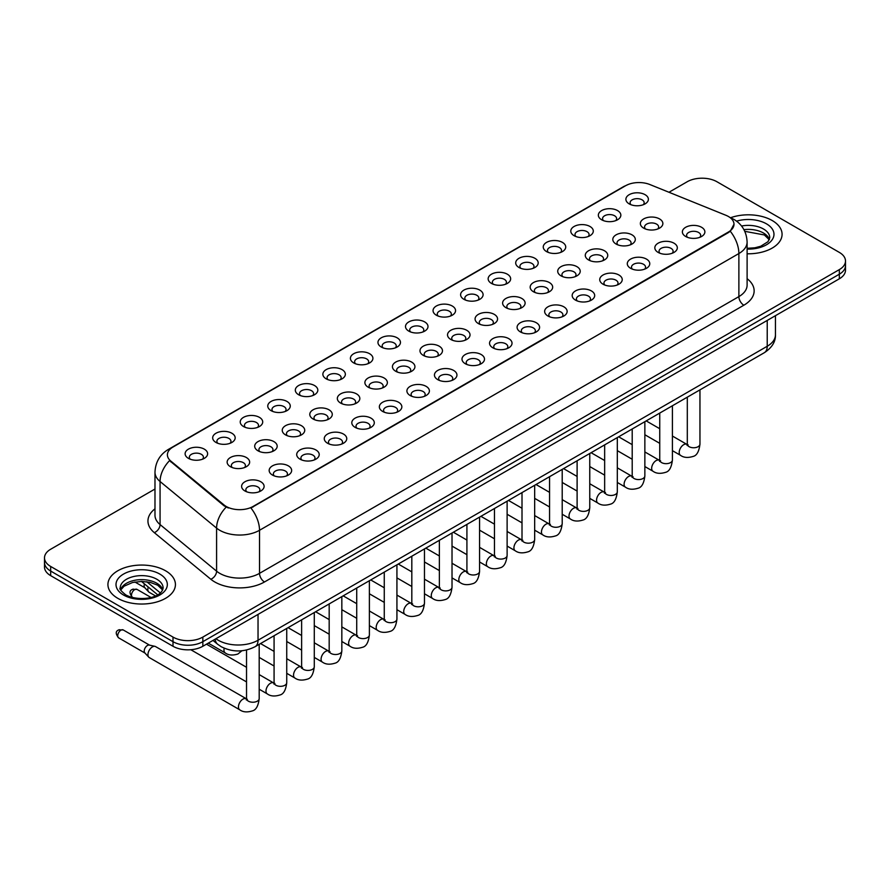 <?xml version="1.0" encoding="UTF-8"?>
<svg xmlns="http://www.w3.org/2000/svg" width="890" height="890" viewBox="0 0 890 890"><rect width="100%" height="100%" fill="white"/><g stroke="black" fill="none" stroke-linecap="round" stroke-linejoin="round"><path stroke-width="1.33" d="M601.629 219.774L601.629 219.774A11.247 6.497 180 0 1 601.64 210.585A11.247 6.497 180 0 1 617.549 210.585A11.247 6.497 180 0 1 617.549 219.774A11.247 6.497 180 0 1 601.629 219.774M615.702 220.642A7.031 4.061 0 0 0 616.625 218.629A7.031 4.061 0 0 0 614.567 215.758A7.031 4.061 0 0 0 606.902 214.879A7.031 4.061 0 0 0 602.563 218.629A7.031 4.061 0 0 0 603.476 220.642M574.083 235.683L574.083 235.683A11.247 6.497 180 0 1 574.083 226.494A11.247 6.497 180 0 1 590.003 226.494A11.247 6.497 180 0 1 590.003 235.683A11.247 6.497 180 0 1 574.083 235.683M588.156 236.54A7.031 4.061 0 0 0 589.08 234.537A7.031 4.061 0 0 0 587.011 231.667A7.031 4.061 0 0 0 579.357 230.777A7.031 4.061 0 0 0 575.007 234.537A7.031 4.061 0 0 0 575.93 236.54M546.538 251.581L546.538 251.581A11.247 6.497 180 0 1 546.538 242.403A11.247 6.497 180 0 1 562.447 242.403A11.247 6.497 180 0 1 562.447 251.581A11.247 6.497 180 0 1 546.538 251.581M560.6 252.448A7.031 4.061 0 0 0 561.523 250.435A7.031 4.061 0 0 0 559.465 247.565A7.031 4.061 0 0 0 551.8 246.686A7.031 4.061 0 0 0 547.461 250.435A7.031 4.061 0 0 0 548.385 252.448M518.992 267.49L518.992 267.49A11.247 6.497 180 0 1 518.992 258.3A11.247 6.497 180 0 1 534.901 258.3A11.247 6.497 180 0 1 534.901 267.49A11.247 6.497 180 0 1 518.992 267.49M533.054 268.357A7.031 4.061 0 0 0 533.978 266.344A7.031 4.061 0 0 0 531.92 263.473A7.031 4.061 0 0 0 524.255 262.594A7.031 4.061 0 0 0 519.916 266.344A7.031 4.061 0 0 0 520.839 268.357M491.447 283.398L491.447 283.398A11.247 6.497 180 0 1 491.447 274.209A11.247 6.497 180 0 1 507.356 274.209A11.247 6.497 180 0 1 507.356 283.398A11.247 6.497 180 0 1 491.447 283.398M505.509 284.255A7.031 4.061 0 0 0 506.432 282.241A7.031 4.061 0 0 0 504.374 279.371A7.031 4.061 0 0 0 496.709 278.492A7.031 4.061 0 0 0 492.37 282.241A7.031 4.061 0 0 0 493.294 284.255M463.89 299.296L463.89 299.296A11.247 6.497 180 0 1 463.89 290.118A11.247 6.497 180 0 1 479.81 290.118A11.247 6.497 180 0 1 479.81 299.296A11.247 6.497 180 0 1 463.89 299.296M477.963 300.164A7.031 4.061 0 0 0 478.887 298.15A7.031 4.061 0 0 0 476.829 295.28A7.031 4.061 0 0 0 469.164 294.401A7.031 4.061 0 0 0 464.825 298.15A7.031 4.061 0 0 0 465.737 300.164M436.345 315.205L436.345 315.205A11.247 6.497 180 0 1 436.345 306.015A11.247 6.497 180 0 1 452.265 306.015A11.247 6.497 180 0 1 452.265 315.205A11.247 6.497 180 0 1 436.345 315.205M450.418 316.061A7.031 4.061 0 0 0 451.341 314.059A7.031 4.061 0 0 0 449.272 311.189A7.031 4.061 0 0 0 441.618 310.31A7.031 4.061 0 0 0 437.268 314.059A7.031 4.061 0 0 0 438.192 316.061M408.799 331.113L408.799 331.113A11.247 6.497 180 0 1 408.799 321.924A11.247 6.497 180 0 1 424.708 321.924A11.247 6.497 180 0 1 424.708 331.113A11.247 6.497 180 0 1 408.799 331.113M422.861 331.97A7.031 4.061 0 0 0 423.785 329.956A7.031 4.061 0 0 0 421.726 327.086A7.031 4.061 0 0 0 414.061 326.207A7.031 4.061 0 0 0 409.723 329.956A7.031 4.061 0 0 0 410.646 331.97M381.254 347.011L381.254 347.011A11.247 6.497 180 0 1 381.254 337.822A11.247 6.497 180 0 1 397.163 337.822A11.247 6.497 180 0 1 397.163 347.011A11.247 6.497 180 0 1 381.254 347.011M395.316 347.879A7.031 4.061 0 0 0 396.239 345.865A7.031 4.061 0 0 0 394.181 342.995A7.031 4.061 0 0 0 386.516 342.116A7.031 4.061 0 0 0 382.177 345.865A7.031 4.061 0 0 0 383.101 347.879M353.708 362.92L353.708 362.92A11.247 6.497 180 0 1 353.708 353.731A11.247 6.497 180 0 1 369.617 353.731A11.247 6.497 180 0 1 369.617 362.92A11.247 6.497 180 0 1 353.708 362.92M367.77 363.776A7.031 4.061 0 0 0 368.694 361.774A7.031 4.061 0 0 0 366.636 358.904A7.031 4.061 0 0 0 358.97 358.014A7.031 4.061 0 0 0 354.632 361.774A7.031 4.061 0 0 0 355.555 363.776M326.152 378.817L326.152 378.817A11.247 6.497 180 0 1 326.152 369.639A11.247 6.497 180 0 1 342.072 369.639A11.247 6.497 180 0 1 342.072 378.817A11.247 6.497 180 0 1 326.152 378.817M340.225 379.685A7.031 4.061 0 0 0 341.148 377.672A7.031 4.061 0 0 0 339.09 374.801A7.031 4.061 0 0 0 331.425 373.922A7.031 4.061 0 0 0 327.086 377.672A7.031 4.061 0 0 0 327.998 379.685M298.606 394.726L298.606 394.726A11.247 6.497 180 0 1 298.606 385.537A11.247 6.497 180 0 1 314.526 385.537A11.247 6.497 180 0 1 314.526 394.726A11.247 6.497 180 0 1 298.606 394.726M312.679 395.583A7.031 4.061 0 0 0 313.603 393.58A7.031 4.061 0 0 0 311.533 390.71A7.031 4.061 0 0 0 303.879 389.831A7.031 4.061 0 0 0 299.53 393.58A7.031 4.061 0 0 0 300.453 395.583M271.061 410.635L271.061 410.635A11.247 6.497 180 0 1 271.061 401.446A11.247 6.497 180 0 1 286.969 401.446A11.247 6.497 180 0 1 286.969 410.635A11.247 6.497 180 0 1 271.061 410.635M285.123 411.492A7.031 4.061 0 0 0 286.046 409.478A7.031 4.061 0 0 0 283.988 406.608A7.031 4.061 0 0 0 276.323 405.729A7.031 4.061 0 0 0 271.984 409.478A7.031 4.061 0 0 0 272.907 411.492M243.515 426.532L243.515 426.532A11.247 6.497 180 0 1 243.515 417.354A11.247 6.497 180 0 1 259.424 417.354A11.247 6.497 180 0 1 259.424 426.532A11.247 6.497 180 0 1 243.515 426.532M257.577 427.4A7.031 4.061 0 0 0 258.501 425.387A7.031 4.061 0 0 0 256.442 422.516A7.031 4.061 0 0 0 248.777 421.637A7.031 4.061 0 0 0 244.439 425.387A7.031 4.061 0 0 0 245.362 427.4M215.97 442.441L215.97 442.441A11.247 6.497 180 0 1 215.97 433.252A11.247 6.497 180 0 1 231.878 433.252A11.247 6.497 180 0 1 231.878 442.441A11.247 6.497 180 0 1 215.97 442.441M230.032 443.298A7.031 4.061 0 0 0 230.955 441.295A7.031 4.061 0 0 0 228.897 438.425A7.031 4.061 0 0 0 221.232 437.546A7.031 4.061 0 0 0 216.893 441.295A7.031 4.061 0 0 0 217.816 443.298M188.413 458.35L188.413 458.35A11.247 6.497 180 0 1 188.413 449.161A11.247 6.497 180 0 1 204.333 449.161A11.247 6.497 180 0 1 204.333 458.35A11.247 6.497 180 0 1 188.413 458.35M202.486 459.207A7.031 4.061 0 0 0 203.41 457.193A7.031 4.061 0 0 0 201.351 454.323A7.031 4.061 0 0 0 193.686 453.444A7.031 4.061 0 0 0 189.336 457.193A7.031 4.061 0 0 0 190.26 459.207M629.185 203.877L629.185 203.877A11.247 6.497 180 0 1 629.185 194.688A11.247 6.497 180 0 1 645.094 194.688A11.247 6.497 180 0 1 645.094 203.877A11.247 6.497 180 0 1 629.185 203.877M643.248 204.733A7.031 4.061 0 0 0 644.171 202.72A7.031 4.061 0 0 0 642.113 199.85A7.031 4.061 0 0 0 634.448 198.971A7.031 4.061 0 0 0 630.109 202.72A7.031 4.061 0 0 0 631.032 204.733M616.102 244.038L616.102 244.038A11.247 6.497 180 0 1 616.102 234.849A11.247 6.497 180 0 1 632.011 234.849A11.247 6.497 180 0 1 632.011 244.038A11.247 6.497 180 0 1 616.102 244.038M630.176 244.895A7.031 4.061 0 0 0 631.088 242.892A7.031 4.061 0 0 0 629.03 240.022A7.031 4.061 0 0 0 621.365 239.132A7.031 4.061 0 0 0 617.026 242.892A7.031 4.061 0 0 0 617.949 244.895M588.557 259.936L588.557 259.936A11.247 6.497 180 0 1 588.557 250.758A11.247 6.497 180 0 1 604.466 250.758A11.247 6.497 180 0 1 604.466 259.936A11.247 6.497 180 0 1 588.557 259.936M602.619 260.803A7.031 4.061 0 0 0 603.542 258.79A7.031 4.061 0 0 0 601.484 255.919A7.031 4.061 0 0 0 593.819 255.041A7.031 4.061 0 0 0 589.48 258.79A7.031 4.061 0 0 0 590.404 260.803M561.011 275.844L561.011 275.844A11.247 6.497 180 0 1 561.011 266.655A11.247 6.497 180 0 1 576.92 266.655A11.247 6.497 180 0 1 576.92 275.844A11.247 6.497 180 0 1 561.011 275.844M575.073 276.701A7.031 4.061 0 0 0 575.997 274.699A7.031 4.061 0 0 0 573.939 271.828A7.031 4.061 0 0 0 566.274 270.949A7.031 4.061 0 0 0 561.935 274.699A7.031 4.061 0 0 0 562.858 276.701M533.466 291.753L533.466 291.753A11.247 6.497 180 0 1 533.466 282.564A11.247 6.497 180 0 1 549.375 282.564A11.247 6.497 180 0 1 549.375 291.753A11.247 6.497 180 0 1 533.466 291.753M547.528 292.61A7.031 4.061 0 0 0 548.451 290.596A7.031 4.061 0 0 0 546.393 287.726A7.031 4.061 0 0 0 538.728 286.847A7.031 4.061 0 0 0 534.389 290.596A7.031 4.061 0 0 0 535.302 292.61M505.909 307.651L505.909 307.651A11.247 6.497 180 0 1 505.909 298.462A11.247 6.497 180 0 1 521.829 298.473A11.247 6.497 180 0 1 521.829 307.651A11.247 6.497 180 0 1 505.909 307.651M519.982 308.519A7.031 4.061 0 0 0 520.906 306.505A7.031 4.061 0 0 0 518.837 303.635A7.031 4.061 0 0 0 511.183 302.756A7.031 4.061 0 0 0 506.833 306.505A7.031 4.061 0 0 0 507.756 308.519M478.364 323.559L478.364 323.559A11.247 6.497 180 0 1 478.364 314.37A11.247 6.497 180 0 1 494.273 314.37A11.247 6.497 180 0 1 494.273 323.559A11.247 6.497 180 0 1 478.364 323.559M492.437 324.416A7.031 4.061 0 0 0 493.349 322.414A7.031 4.061 0 0 0 491.291 319.543A7.031 4.061 0 0 0 483.626 318.665A7.031 4.061 0 0 0 479.287 322.414A7.031 4.061 0 0 0 480.211 324.416M450.818 339.468L450.818 339.468A11.247 6.497 180 0 1 450.818 330.279A11.247 6.497 180 0 1 466.727 330.279A11.247 6.497 180 0 1 466.727 339.468A11.247 6.497 180 0 1 450.818 339.468M464.88 340.325A7.031 4.061 0 0 0 465.804 338.311A7.031 4.061 0 0 0 463.746 335.441A7.031 4.061 0 0 0 456.08 334.562A7.031 4.061 0 0 0 451.742 338.311A7.031 4.061 0 0 0 452.665 340.325M423.273 355.366L423.273 355.366A11.247 6.497 180 0 1 423.273 346.177A11.247 6.497 180 0 1 439.182 346.177A11.247 6.497 180 0 1 439.182 355.366A11.247 6.497 180 0 1 423.273 355.366M437.335 356.234A7.031 4.061 0 0 0 438.258 354.22A7.031 4.061 0 0 0 436.2 351.35A7.031 4.061 0 0 0 428.535 350.471A7.031 4.061 0 0 0 424.196 354.22A7.031 4.061 0 0 0 425.12 356.234M395.727 371.275L395.727 371.275A11.247 6.497 180 0 1 395.727 362.085A11.247 6.497 180 0 1 411.636 362.085A11.247 6.497 180 0 1 411.636 371.275A11.247 6.497 180 0 1 395.727 371.275M409.789 372.131A7.031 4.061 0 0 0 410.713 370.129A7.031 4.061 0 0 0 408.655 367.247A7.031 4.061 0 0 0 400.99 366.368A7.031 4.061 0 0 0 396.651 370.129A7.031 4.061 0 0 0 397.563 372.131M368.171 387.172L368.171 387.172A11.247 6.497 180 0 1 368.171 377.994A11.247 6.497 180 0 1 384.091 377.994A11.247 6.497 180 0 1 384.091 387.172A11.247 6.497 180 0 1 368.171 387.172M382.244 388.04A7.031 4.061 0 0 0 383.167 386.026A7.031 4.061 0 0 0 381.098 383.156A7.031 4.061 0 0 0 373.444 382.277A7.031 4.061 0 0 0 369.094 386.026A7.031 4.061 0 0 0 370.018 388.04M340.625 403.081L340.625 403.081A11.247 6.497 180 0 1 340.625 393.892A11.247 6.497 180 0 1 356.534 393.892A11.247 6.497 180 0 1 356.534 403.081A11.247 6.497 180 0 1 340.625 403.081M354.698 403.938A7.031 4.061 0 0 0 355.611 401.935A7.031 4.061 0 0 0 353.553 399.065A7.031 4.061 0 0 0 345.887 398.186A7.031 4.061 0 0 0 341.549 401.935A7.031 4.061 0 0 0 342.472 403.938M313.08 418.99L313.08 418.99A11.247 6.497 180 0 1 313.08 409.801A11.247 6.497 180 0 1 328.989 409.801A11.247 6.497 180 0 1 328.989 418.99A11.247 6.497 180 0 1 313.08 418.99M327.142 419.846A7.031 4.061 0 0 0 328.065 417.833A7.031 4.061 0 0 0 326.007 414.963A7.031 4.061 0 0 0 318.342 414.084A7.031 4.061 0 0 0 314.003 417.833A7.031 4.061 0 0 0 314.926 419.846M285.534 434.887L285.534 434.887A11.247 6.497 180 0 1 285.534 425.698A11.247 6.497 180 0 1 301.443 425.698A11.247 6.497 180 0 1 301.443 434.887A11.247 6.497 180 0 1 285.534 434.887M299.596 435.755A7.031 4.061 0 0 0 300.52 433.742A7.031 4.061 0 0 0 298.462 430.871A7.031 4.061 0 0 0 290.796 429.992A7.031 4.061 0 0 0 286.458 433.742A7.031 4.061 0 0 0 287.381 435.755M257.989 450.796L257.989 450.796A11.247 6.497 180 0 1 257.989 441.607A11.247 6.497 180 0 1 273.897 441.607A11.247 6.497 180 0 1 273.897 450.796A11.247 6.497 180 0 1 257.989 450.796M272.051 451.653A7.031 4.061 0 0 0 272.974 449.65A7.031 4.061 0 0 0 270.916 446.78A7.031 4.061 0 0 0 263.251 445.901A7.031 4.061 0 0 0 258.912 449.65A7.031 4.061 0 0 0 259.824 451.653M230.432 466.705L230.432 466.705A11.247 6.497 180 0 1 230.432 457.516A11.247 6.497 180 0 1 246.352 457.516A11.247 6.497 180 0 1 246.352 466.705A11.247 6.497 180 0 1 230.432 466.705M244.505 467.561A7.031 4.061 0 0 0 245.429 465.548A7.031 4.061 0 0 0 243.359 462.678A7.031 4.061 0 0 0 235.705 461.799A7.031 4.061 0 0 0 231.356 465.548A7.031 4.061 0 0 0 232.279 467.561M643.648 228.129L643.648 228.129A11.247 6.497 180 0 1 643.648 218.94A11.247 6.497 180 0 1 659.568 218.94A11.247 6.497 180 0 1 659.568 228.129A11.247 6.497 180 0 1 643.648 228.129M657.721 228.997A7.031 4.061 0 0 0 658.644 226.983A7.031 4.061 0 0 0 656.575 224.113A7.031 4.061 0 0 0 648.921 223.234A7.031 4.061 0 0 0 644.571 226.983A7.031 4.061 0 0 0 645.495 228.997M658.122 252.393L658.122 252.393A11.247 6.497 180 0 1 658.122 243.204A11.247 6.497 180 0 1 674.03 243.204A11.247 6.497 180 0 1 674.03 252.393A11.247 6.497 180 0 1 658.122 252.393M672.184 253.249A7.031 4.061 0 0 0 673.107 251.247A7.031 4.061 0 0 0 671.049 248.366A7.031 4.061 0 0 0 663.384 247.487A7.031 4.061 0 0 0 659.045 251.247A7.031 4.061 0 0 0 659.968 253.249M630.576 268.291L630.576 268.291A11.247 6.497 180 0 1 630.576 259.112A11.247 6.497 180 0 1 646.485 259.112A11.247 6.497 180 0 1 646.485 268.291A11.247 6.497 180 0 1 630.576 268.291M644.638 269.158A7.031 4.061 0 0 0 645.562 267.145A7.031 4.061 0 0 0 643.503 264.274A7.031 4.061 0 0 0 635.838 263.396A7.031 4.061 0 0 0 631.5 267.145A7.031 4.061 0 0 0 632.423 269.158M603.031 284.199L603.031 284.199A11.247 6.497 180 0 1 603.031 275.01A11.247 6.497 180 0 1 618.939 275.01A11.247 6.497 180 0 1 618.939 284.199A11.247 6.497 180 0 1 603.031 284.199M617.093 285.056A7.031 4.061 0 0 0 618.016 283.053A7.031 4.061 0 0 0 615.958 280.183A7.031 4.061 0 0 0 608.293 279.304A7.031 4.061 0 0 0 603.954 283.053A7.031 4.061 0 0 0 604.877 285.056M575.474 300.108L575.474 300.108A11.247 6.497 180 0 1 575.474 290.919A11.247 6.497 180 0 1 591.394 290.919A11.247 6.497 180 0 1 591.394 300.108A11.247 6.497 180 0 1 575.474 300.108M589.547 300.965A7.031 4.061 0 0 0 590.471 298.951A7.031 4.061 0 0 0 588.412 296.081A7.031 4.061 0 0 0 580.747 295.202A7.031 4.061 0 0 0 576.397 298.951A7.031 4.061 0 0 0 577.321 300.965M547.928 316.006L547.928 316.006A11.247 6.497 180 0 1 547.928 306.816A11.247 6.497 180 0 1 563.848 306.816A11.247 6.497 180 0 1 563.848 316.006A11.247 6.497 180 0 1 547.928 316.006M562.002 316.873A7.031 4.061 0 0 0 562.914 314.86A7.031 4.061 0 0 0 560.856 311.99A7.031 4.061 0 0 0 553.191 311.111A7.031 4.061 0 0 0 548.852 314.86A7.031 4.061 0 0 0 549.775 316.873M520.383 331.914L520.383 331.914A11.247 6.497 180 0 1 520.383 322.725A11.247 6.497 180 0 1 536.292 322.725A11.247 6.497 180 0 1 536.292 331.914A11.247 6.497 180 0 1 520.383 331.914M534.445 332.771A7.031 4.061 0 0 0 535.368 330.769A7.031 4.061 0 0 0 533.31 327.898A7.031 4.061 0 0 0 525.645 327.008A7.031 4.061 0 0 0 521.306 330.769A7.031 4.061 0 0 0 522.23 332.771M492.838 347.812L492.838 347.812A11.247 6.497 180 0 1 492.838 338.634A11.247 6.497 180 0 1 508.746 338.634A11.247 6.497 180 0 1 508.746 347.812A11.247 6.497 180 0 1 492.838 347.812M506.899 348.68A7.031 4.061 0 0 0 507.823 346.666A7.031 4.061 0 0 0 505.765 343.796A7.031 4.061 0 0 0 498.1 342.917A7.031 4.061 0 0 0 493.761 346.666A7.031 4.061 0 0 0 494.684 348.68M465.292 363.721L465.292 363.721A11.247 6.497 180 0 1 465.292 354.531A11.247 6.497 180 0 1 481.201 354.531A11.247 6.497 180 0 1 481.201 363.721A11.247 6.497 180 0 1 465.292 363.721M479.354 364.589A7.031 4.061 0 0 0 480.277 362.575A7.031 4.061 0 0 0 478.219 359.705A7.031 4.061 0 0 0 470.554 358.826A7.031 4.061 0 0 0 466.215 362.575A7.031 4.061 0 0 0 467.139 364.589M437.735 379.63L437.735 379.63A11.247 6.497 180 0 1 437.735 370.44A11.247 6.497 180 0 1 453.655 370.44A11.247 6.497 180 0 1 453.655 379.63A11.247 6.497 180 0 1 437.735 379.63M451.809 380.486A7.031 4.061 0 0 0 452.732 378.473A7.031 4.061 0 0 0 450.674 375.602A7.031 4.061 0 0 0 443.009 374.723A7.031 4.061 0 0 0 438.659 378.473A7.031 4.061 0 0 0 439.582 380.486M410.19 395.527L410.19 395.527A11.247 6.497 180 0 1 410.19 386.349A11.247 6.497 180 0 1 426.11 386.349A11.247 6.497 180 0 1 426.11 395.527A11.247 6.497 180 0 1 410.19 395.527M424.263 396.395A7.031 4.061 0 0 0 425.175 394.381A7.031 4.061 0 0 0 423.117 391.511A7.031 4.061 0 0 0 415.452 390.632A7.031 4.061 0 0 0 411.113 394.381A7.031 4.061 0 0 0 412.037 396.395M382.644 411.436L382.644 411.436A11.247 6.497 180 0 1 382.644 402.247A11.247 6.497 180 0 1 398.553 402.247A11.247 6.497 180 0 1 398.553 411.436A11.247 6.497 180 0 1 382.644 411.436M396.706 412.293A7.031 4.061 0 0 0 397.63 410.29A7.031 4.061 0 0 0 395.572 407.42A7.031 4.061 0 0 0 387.907 406.541A7.031 4.061 0 0 0 383.568 410.29A7.031 4.061 0 0 0 384.491 412.293M355.099 427.345L355.099 427.345A11.247 6.497 180 0 1 355.099 418.155A11.247 6.497 180 0 1 371.008 418.155A11.247 6.497 180 0 1 371.008 427.345A11.247 6.497 180 0 1 355.099 427.345M369.161 428.201A7.031 4.061 0 0 0 370.084 426.188A7.031 4.061 0 0 0 368.026 423.317A7.031 4.061 0 0 0 360.361 422.439A7.031 4.061 0 0 0 356.022 426.188A7.031 4.061 0 0 0 356.946 428.201M327.553 443.242L327.553 443.242A11.247 6.497 180 0 1 327.553 434.053A11.247 6.497 180 0 1 343.462 434.053A11.247 6.497 180 0 1 343.462 443.242A11.247 6.497 180 0 1 327.553 443.242M341.615 444.11A7.031 4.061 0 0 0 342.539 442.096A7.031 4.061 0 0 0 340.481 439.226A7.031 4.061 0 0 0 332.816 438.347A7.031 4.061 0 0 0 328.477 442.096A7.031 4.061 0 0 0 329.4 444.11M299.997 459.151L299.997 459.151A11.247 6.497 180 0 1 299.997 449.962A11.247 6.497 180 0 1 315.917 449.962A11.247 6.497 180 0 1 315.917 459.151A11.247 6.497 180 0 1 299.997 459.151M314.07 460.008A7.031 4.061 0 0 0 314.993 458.005A7.031 4.061 0 0 0 312.935 455.135A7.031 4.061 0 0 0 305.27 454.245A7.031 4.061 0 0 0 300.92 458.005A7.031 4.061 0 0 0 301.844 460.008M272.451 475.049L272.451 475.049A11.247 6.497 180 0 1 272.451 465.87A11.247 6.497 180 0 1 288.371 465.87A11.247 6.497 180 0 1 288.371 475.049A11.247 6.497 180 0 1 272.451 475.049M286.524 475.916A7.031 4.061 0 0 0 287.437 473.903A7.031 4.061 0 0 0 285.378 471.032A7.031 4.061 0 0 0 277.713 470.154A7.031 4.061 0 0 0 273.375 473.903A7.031 4.061 0 0 0 274.298 475.916M244.906 490.957L244.906 490.957A11.247 6.497 180 0 1 244.906 481.768A11.247 6.497 180 0 1 260.815 481.768A11.247 6.497 180 0 1 260.815 490.957A11.247 6.497 180 0 1 244.906 490.957M258.968 491.814A7.031 4.061 0 0 0 259.891 489.811A7.031 4.061 0 0 0 257.833 486.941A7.031 4.061 0 0 0 250.168 486.062A7.031 4.061 0 0 0 245.829 489.811A7.031 4.061 0 0 0 246.753 491.814M685.667 236.484L685.667 236.484A11.247 6.497 180 0 1 685.667 227.295A11.247 6.497 180 0 1 701.587 227.295A11.247 6.497 180 0 1 701.587 236.484A11.247 6.497 180 0 1 685.667 236.484M699.74 237.352A7.031 4.061 0 0 0 700.664 235.338A7.031 4.061 0 0 0 698.594 232.468A7.031 4.061 0 0 0 690.94 231.589A7.031 4.061 0 0 0 686.591 235.338A7.031 4.061 0 0 0 687.514 237.352M725.895 215.28A18.99 10.958 180 0 1 728.432 216.504A18.99 10.958 180 0 1 733.994 224.258A18.99 10.958 180 0 1 728.432 232.012L253.06 506.466A18.99 10.958 180 0 1 224.08 504.997L170.835 461.098A18.99 10.958 180 0 1 167.398 454.812A18.99 10.958 180 0 1 172.96 447.058L625.537 185.765A18.99 10.958 180 0 1 649.856 184.53L725.895 215.28M772.197 220.52A33.753 19.491 0 0 0 730.59 217.727A33.753 19.491 0 0 1 772.197 220.52A33.753 19.491 0 0 1 782.076 234.304A33.753 19.491 0 0 0 772.197 220.52M165.54 570.768A33.753 19.491 0 0 0 128.761 566.541A33.753 19.491 0 0 0 107.924 584.552A33.753 19.491 0 0 0 117.803 598.325A33.753 19.491 0 0 0 154.593 602.552A33.753 19.491 0 0 0 175.43 584.552A33.753 19.491 0 0 0 165.54 570.768A33.753 19.491 0 0 0 128.761 566.541A33.753 19.491 0 0 0 107.924 584.552A33.753 19.491 0 0 0 117.803 598.325A33.753 19.491 0 0 0 154.593 602.552A33.753 19.491 0 0 0 175.43 584.552A33.753 19.491 0 0 0 165.54 570.768M733.994 224.258L730.278 231.233L728.432 232.568L250.924 507.99A24.609 14.207 60 0 1 259.524 530.284A28.124 16.242 180 0 1 219.741 530.284A28.124 16.242 180 0 1 216.593 528.126L160.066 481.512A28.124 16.242 180 0 1 154.982 472.201L154.982 515.266A28.124 16.242 0 0 0 160.066 524.577L216.593 571.18A28.124 16.242 0 0 0 219.741 573.349A28.124 16.242 0 0 0 259.524 573.349L738.878 296.604A28.124 16.242 0 0 0 747.111 285.123L747.111 242.058A28.124 16.242 180 0 1 738.878 253.539A24.609 14.207 -120 0 0 730.278 231.233M154.982 489.022L50.674 549.241A21.093 12.182 0 0 0 44.5 557.852L44.5 567.041A21.093 12.182 0 0 0 50.674 575.652L173.005 646.274L173.005 641.679A21.093 12.182 0 0 0 202.842 641.679L839.326 274.209A21.093 12.182 0 0 0 845.5 265.598A21.093 12.182 0 0 1 839.326 274.209L202.842 641.679A21.093 12.182 0 0 1 173.005 641.679L50.674 571.057L173.005 641.679L173.005 637.084A21.093 12.182 0 0 0 202.842 637.084L839.326 269.614A21.093 12.182 0 0 0 845.5 261.004A21.093 12.182 0 0 0 839.326 252.393L716.995 181.771A21.093 12.182 0 0 0 687.158 181.771L668.98 192.262M44.5 562.447A21.093 12.182 0 0 0 50.674 571.057A21.093 12.182 0 0 1 44.5 562.447M228.352 507.99L224.08 505.832L169.556 460.631A24.609 16.465 129.5 0 0 160.066 481.512L160.066 524.577A7.031 4.706 -50.5 0 1 154.315 532.654A35.166 20.303 180 0 1 154.982 508.824M747.111 253.784A33.753 19.491 0 0 0 782.076 234.304A33.753 19.491 0 0 1 747.111 253.784M44.5 557.852A21.093 12.182 0 0 0 50.674 566.463L173.005 637.084M173.005 646.274A21.093 12.182 0 0 0 202.842 646.274L839.326 278.804A21.093 12.182 0 0 0 845.5 270.193L845.5 261.004M155.494 595.933L149.153 592.273A6.33 3.649 -60 0 1 148.641 591.861A6.33 3.649 -60 0 1 147.84 589.369A6.33 3.649 -60 0 1 148.241 587.022M145.059 587.878A4.572 2.637 -60 0 1 144.692 587.578A4.572 2.637 -60 0 1 144.113 585.787A4.572 2.637 -60 0 1 144.458 583.907M259.19 644.338L259.19 698.583C258.322 705.926 256.042 710.031 252.36 710.899C247.131 712.512 242.937 712.156 239.755 709.808L149.253 657.554A6.33 3.649 -60 0 1 148.741 657.143A6.33 3.649 -60 0 1 147.94 654.662A6.33 3.649 -60 0 1 152.412 646.908A6.33 3.649 -60 0 1 154.971 646.351A6.33 3.649 -60 0 1 155.583 646.596L247.364 699.351M145.159 653.16A4.572 2.637 -60 0 1 144.792 652.871A4.572 2.637 -60 0 1 144.213 651.068A4.572 2.637 -60 0 1 147.44 645.473A4.572 2.637 -60 0 1 149.286 645.072L154.971 646.351M253.06 506.466L253.06 507.022M224.08 504.997L224.08 505.832M170.835 461.098L170.835 461.932M728.432 232.012L728.432 232.568M264.497 581.96A7.031 4.061 60 0 1 259.524 573.349L259.524 530.284L738.878 253.539L738.878 296.604A7.031 4.061 60 0 0 743.851 305.214L264.497 581.96A35.166 20.303 180 0 1 214.768 581.96A35.166 20.303 180 0 1 210.83 579.256L154.315 532.654M747.111 242.058C746.643 231.945 742.193 224.358 733.783 219.307L730.223 217.572A24.609 11.525 112 0 0 729.9 217.449M170.869 448.493A24.609 14.207 -120 0 0 168.321 449.45C159.911 454.501 155.461 462.088 154.982 472.201M168.321 449.45L623.478 186.678A24.609 14.207 60 0 1 625.336 185.877M226.182 507.133A24.609 16.465 129.5 0 0 216.593 528.126L216.593 571.18A7.031 4.706 -50.5 0 1 210.83 579.256M747.111 278.681A35.166 20.303 180 0 1 743.851 305.214M202.842 637.084L202.842 646.274M839.326 269.614L839.326 278.804M50.674 566.463L50.674 575.652M215.925 638.72A28.124 16.242 0 0 0 218.25 640.244A28.124 16.242 0 0 0 258.033 640.244L767.225 346.266A28.124 16.242 0 0 0 775.457 334.785C775.668 341.76 771.942 347.734 764.31 352.707L255.119 646.685A14.062 8.121 60 0 0 258.033 640.244L258.033 614.412M767.225 320.433L767.225 346.266A14.062 8.121 60 0 1 764.31 352.707M215.158 639.165A14.062 9.412 129.5 0 0 217.672 644.271L212.988 640.411M146.794 581.748L160.356 592.94M699.952 389.865L699.952 444.11A6.33 3.649 180 0 1 697.816 446.847A6.33 3.649 180 0 1 689.149 446.691A6.33 3.649 180 0 1 687.303 444.11L687.091 445.478L687.659 445.011M699.952 444.11C699.084 451.464 696.814 455.569 693.132 456.425C687.903 458.039 683.698 457.683 680.516 455.335A6.33 3.649 -60 0 1 679.548 450.262A6.33 3.649 -60 0 1 683.676 444.689A6.33 3.649 -60 0 1 683.965 444.533A6.33 3.649 -60 0 1 686.846 444.366L688.126 444.878M672.406 405.762L672.406 460.019A6.33 3.649 180 0 1 670.259 462.755A6.33 3.649 180 0 1 661.604 462.6A6.33 3.649 180 0 1 659.746 460.019L659.546 461.376L660.113 460.909M672.406 460.019C671.538 467.361 669.269 471.466 665.575 472.334C660.347 473.947 656.153 473.58 652.971 471.233A6.33 3.649 -60 0 1 652.003 466.16A6.33 3.649 -60 0 1 656.13 460.586A6.33 3.649 -60 0 1 656.419 460.43A6.33 3.649 -60 0 1 659.301 460.275L660.58 460.786M644.861 421.671L644.861 475.916A6.33 3.649 180 0 1 642.714 478.664A6.33 3.649 180 0 1 634.058 478.497A6.33 3.649 180 0 1 632.2 475.916L632 477.285L632.567 476.818M644.861 475.916C643.993 483.27 641.712 487.375 638.03 488.232C632.801 489.856 628.596 489.489 625.425 487.142A6.33 3.649 -60 0 1 624.446 482.069A6.33 3.649 -60 0 1 628.585 476.495A6.33 3.649 -60 0 1 628.863 476.339A6.33 3.649 -60 0 1 631.755 476.183L633.035 476.684M617.315 437.569L617.315 491.825A6.33 3.649 180 0 1 615.168 494.562A6.33 3.649 180 0 1 606.513 494.406A6.33 3.649 180 0 1 604.655 491.825L604.455 493.194L605.022 492.726M617.315 491.825C616.447 499.168 614.167 503.273 610.484 504.141C605.256 505.754 601.05 505.387 597.869 503.05A6.33 3.649 -60 0 1 596.901 497.977A6.33 3.649 -60 0 1 601.039 492.393A6.33 3.649 -60 0 1 601.317 492.248A6.33 3.649 -60 0 1 604.199 492.081L605.489 492.593M589.759 453.477L589.759 507.723A6.33 3.649 180 0 1 587.623 510.471A6.33 3.649 180 0 1 578.956 510.315A6.33 3.649 180 0 1 577.109 507.723L576.898 509.091L577.465 508.624M589.759 507.723C588.902 515.076 586.621 519.182 582.939 520.038C577.71 521.662 573.505 521.295 570.323 518.948A6.33 3.649 -60 0 1 569.355 513.875A6.33 3.649 -60 0 1 573.494 508.301A6.33 3.649 -60 0 1 573.772 508.146A6.33 3.649 -60 0 1 576.653 507.99L577.944 508.49M769.405 239.521A21.438 12.371 0 0 0 763.475 233.013A21.438 12.371 0 0 0 743.94 229.653M747.111 248.321L754.876 247.798L760.694 246.263L768.003 241.702L769.761 237.752A21.438 12.371 0 0 0 763.475 228.997A21.438 12.371 0 0 0 741.537 226.016M747.111 249.1A25.654 14.807 0 0 0 771.786 240.289A25.654 14.807 0 0 0 766.468 223.835A25.654 14.807 0 0 0 736.564 221.143M162.748 589.759A21.438 12.371 0 0 0 156.829 583.261A21.438 12.371 0 0 0 135.313 580.191A21.438 12.371 0 0 0 120.595 589.759M156.829 579.245A21.438 12.371 0 0 0 133.478 576.564A21.438 12.371 0 0 0 120.239 587.99C119.115 588.657 120.918 590.927 125.646 594.809C136.66 601.251 161.168 599.46 163.115 587.99A21.438 12.371 0 0 0 156.829 579.245M123.532 595.021A25.654 14.807 0 0 0 159.811 595.021A25.654 14.807 0 0 0 159.811 574.072A25.654 14.807 0 0 0 123.532 574.072A25.654 14.807 0 0 0 123.532 595.021M562.213 469.386L562.213 523.632A6.33 3.649 180 0 1 560.077 526.368A6.33 3.649 180 0 1 551.411 526.212A6.33 3.649 180 0 1 549.553 523.632L549.353 525L549.92 524.533M562.213 523.632C561.345 530.985 559.076 535.09 555.393 535.947C550.165 537.56 545.959 537.204 542.778 534.857A6.33 3.649 -60 0 1 541.81 529.784A6.33 3.649 -60 0 1 545.937 524.21A6.33 3.649 -60 0 1 546.226 524.054A6.33 3.649 -60 0 1 549.108 523.887L550.387 524.399M534.668 485.284L534.668 539.54A6.33 3.649 180 0 1 532.52 542.277A6.33 3.649 180 0 1 523.865 542.121A6.33 3.649 180 0 1 522.007 539.54L521.807 540.898L522.374 540.43M534.668 539.54C533.8 546.883 531.53 550.988 527.837 551.856C522.608 553.469 518.414 553.102 515.232 550.754A6.33 3.649 -60 0 1 514.264 545.692A6.33 3.649 -60 0 1 518.392 540.108A6.33 3.649 -60 0 1 518.681 539.963A6.33 3.649 -60 0 1 521.562 539.796L522.842 540.308M507.122 501.192L507.122 555.438A6.33 3.649 180 0 1 504.975 558.186A6.33 3.649 180 0 1 496.32 558.03A6.33 3.649 180 0 1 494.462 555.438L494.262 556.806L494.829 556.339M507.122 555.438C506.254 562.792 503.974 566.897 500.291 567.753C495.062 569.378 490.857 569.01 487.687 566.663A6.33 3.649 -60 0 1 486.708 561.59A6.33 3.649 -60 0 1 490.846 556.016A6.33 3.649 -60 0 1 491.124 555.861A6.33 3.649 -60 0 1 494.006 555.705L495.296 556.206M479.577 517.101L479.577 571.347A6.33 3.649 180 0 1 477.429 574.083A6.33 3.649 180 0 1 468.774 573.928A6.33 3.649 180 0 1 466.916 571.347L466.716 572.715L467.272 572.248M479.577 571.347C478.709 578.689 476.428 582.794 472.746 583.662C467.517 585.275 463.312 584.919 460.13 582.572A6.33 3.649 -60 0 1 459.162 577.499A6.33 3.649 -60 0 1 463.301 571.914A6.33 3.649 -60 0 1 463.579 571.769A6.33 3.649 -60 0 1 466.46 571.602L467.751 572.114M452.02 532.999L452.02 587.255A6.33 3.649 180 0 1 449.884 589.992A6.33 3.649 180 0 1 441.218 589.836A6.33 3.649 180 0 1 439.371 587.255L439.159 588.613L439.727 588.145M452.02 587.255C451.152 594.598 448.883 598.703 445.2 599.56C439.972 601.184 435.766 600.817 432.584 598.469A6.33 3.649 -60 0 1 431.617 593.396A6.33 3.649 -60 0 1 435.755 587.823A6.33 3.649 -60 0 1 436.033 587.667A6.33 3.649 -60 0 1 438.915 587.511L440.205 588.023M424.474 548.908L424.474 603.153A6.33 3.649 180 0 1 422.338 605.901A6.33 3.649 180 0 1 413.672 605.734A6.33 3.649 180 0 1 411.814 603.153L411.614 604.521L412.181 604.054M424.474 603.153C423.607 610.507 421.337 614.612 417.655 615.468C412.426 617.093 408.221 616.726 405.039 614.378A6.33 3.649 -60 0 1 404.071 609.305A6.33 3.649 -60 0 1 408.199 603.731A6.33 3.649 -60 0 1 408.488 603.576A6.33 3.649 -60 0 1 411.369 603.42L412.649 603.921M396.929 564.805L396.929 619.062A6.33 3.649 180 0 1 394.782 621.798A6.33 3.649 180 0 1 386.127 621.643A6.33 3.649 180 0 1 384.269 619.062L384.068 620.43L384.636 619.963M396.929 619.062C396.061 626.404 393.781 630.509 390.098 631.377C384.869 632.99 380.675 632.623 377.493 630.287A6.33 3.649 -60 0 1 376.526 625.214A6.33 3.649 -60 0 1 380.653 619.629A6.33 3.649 -60 0 1 380.931 619.485A6.33 3.649 -60 0 1 383.824 619.318L385.103 619.829M369.383 580.714L369.383 634.959A6.33 3.649 180 0 1 367.236 637.707A6.33 3.649 180 0 1 358.581 637.552A6.33 3.649 180 0 1 356.723 634.959L356.523 636.328L357.09 635.861M369.383 634.959C368.516 642.313 366.235 646.418 362.553 647.275C357.324 648.899 353.119 648.532 349.948 646.185A6.33 3.649 -60 0 1 348.969 641.111A6.33 3.649 -60 0 1 353.108 635.538A6.33 3.649 -60 0 1 353.386 635.382A6.33 3.649 -60 0 1 356.267 635.226L357.558 635.727M341.838 596.623L341.838 650.868A6.33 3.649 180 0 1 339.691 653.605A6.33 3.649 180 0 1 331.024 653.449A6.33 3.649 180 0 1 329.178 650.868L328.977 652.236L329.534 651.769M341.838 650.868C340.97 658.222 338.69 662.327 335.007 663.183C329.778 664.797 325.573 664.441 322.391 662.093A6.33 3.649 -60 0 1 321.424 657.02A6.33 3.649 -60 0 1 325.562 651.447A6.33 3.649 -60 0 1 325.84 651.291A6.33 3.649 -60 0 1 328.722 651.124L330.012 651.636M314.281 612.52L314.281 666.777A6.33 3.649 180 0 1 312.145 669.514A6.33 3.649 180 0 1 303.479 669.358A6.33 3.649 180 0 1 301.632 666.777L301.421 668.134L301.988 667.667M314.281 666.777C313.414 674.119 311.144 678.225 307.462 679.092C302.233 680.705 298.028 680.338 294.846 677.991A6.33 3.649 -60 0 1 293.878 672.929A6.33 3.649 -60 0 1 298.017 667.344A6.33 3.649 -60 0 1 298.295 667.2A6.33 3.649 -60 0 1 301.176 667.033L302.466 667.544M286.736 628.429L286.736 682.674A6.33 3.649 180 0 1 284.6 685.422A6.33 3.649 180 0 1 275.933 685.256A6.33 3.649 180 0 1 274.076 682.674L273.875 684.043L274.443 683.576M286.736 682.674C285.868 690.028 283.599 694.133 279.905 694.99C274.687 696.614 270.482 696.247 267.3 693.9A6.33 3.649 -60 0 1 266.333 688.827A6.33 3.649 -60 0 1 270.46 683.253A6.33 3.649 -60 0 1 270.749 683.097A6.33 3.649 -60 0 1 273.631 682.942L274.91 683.442M120.94 630.165A4.572 2.637 -60 0 1 123.232 629.942L118.659 629.942A4.572 2.637 60 0 1 120.94 630.165A4.572 2.637 -60 0 0 117.958 634.192A4.572 2.637 -60 0 0 118.659 637.863L144.959 653.049M259.19 698.583A6.33 3.649 180 0 1 257.043 701.32A6.33 3.649 180 0 1 248.388 701.164A6.33 3.649 180 0 1 246.53 698.583L246.33 699.952L246.897 699.484M239.755 709.808A6.33 3.649 -60 0 1 238.787 704.735A6.33 3.649 -60 0 1 242.914 699.151A6.33 3.649 -60 0 1 243.192 699.006A6.33 3.649 -60 0 1 246.085 698.839M134.713 589.603A4.572 2.637 -60 0 1 137.004 589.38L132.432 589.38A4.572 2.637 60 0 1 134.713 589.603A4.572 2.637 -60 0 0 131.731 593.63A4.572 2.637 -60 0 0 132.432 597.29L132.966 597.602M208.293 643.125L225.281 652.937A6.33 3.649 -60 0 1 224.213 648.209M623.478 186.678L627.984 184.575M255.119 646.685C243.804 652.37 232.479 652.37 221.165 646.685L217.672 644.271M775.457 334.785L775.457 315.672M157.697 594.82L141.454 581.426M680.516 455.335L672.406 450.651M659.746 443.342L644.861 434.743M687.303 397.163L687.303 444.11M686.846 444.366L672.406 436.033M659.746 428.724L646.196 420.903M652.971 471.233L644.861 466.549M632.2 459.251L617.315 450.651M659.746 413.071L659.746 460.019M659.301 460.275L644.861 451.942M632.2 444.633L618.65 436.801M625.425 487.142L617.315 482.458M604.655 475.149L589.759 466.549M632.2 428.98L632.2 475.916M631.755 476.183L617.315 467.84M604.655 460.531L591.094 452.71M597.869 503.05L589.759 498.367M577.109 491.058L562.213 482.458M604.655 444.878L604.655 491.825M604.199 492.081L589.759 483.748M577.109 476.439L563.548 468.618M570.323 518.948L562.213 514.264M549.553 506.955L534.668 498.367M577.109 460.786L577.109 507.723M576.653 507.99L562.213 499.657M549.553 492.348L536.003 484.516M134.891 582.004L144.859 587.756M144.692 587.578L148.641 591.861M769.294 239.755L764.354 234.949L744.785 231.333M162.648 590.003L157.708 585.197L150.165 582.349L141.655 581.426L132.588 582.494L124.122 586.176L120.706 590.003M542.778 534.857L534.668 530.173M522.007 522.864L507.122 514.264M549.553 476.695L549.553 523.632M549.108 523.887L534.668 515.555M522.007 508.246L508.457 500.425M515.232 550.754L507.122 546.082M494.462 538.773L479.577 530.173M522.007 492.593L522.007 539.54M521.562 539.796L507.122 531.464M494.462 524.154L480.911 516.322M487.687 566.663L479.577 561.979M466.916 554.67L452.02 546.082M494.462 508.502L494.462 555.438M494.006 555.705L479.577 547.361M466.916 540.063L453.355 532.231M460.13 582.572L452.02 577.888M439.371 570.579L424.474 561.979M466.916 524.399L466.916 571.347M466.46 571.602L452.02 563.27M439.371 555.961L425.809 548.14M432.584 598.469L424.474 593.786M411.814 586.488L396.929 577.888M439.371 540.308L439.371 587.255M438.915 587.511L424.474 579.179M411.814 571.87L398.264 564.038M405.039 614.378L396.929 609.694M384.269 602.385L369.383 593.786M411.814 556.217L411.814 603.153M411.369 603.42L396.929 595.076M384.269 587.767L370.718 579.946M377.493 630.287L369.383 625.603M356.723 618.294L341.838 609.694M384.269 572.114L384.269 619.062M383.824 619.318L369.383 610.985M356.723 603.676L343.173 595.844M349.948 646.185L341.838 641.501M329.178 634.192L314.281 625.603M356.723 588.023L356.723 634.959M356.267 635.226L341.838 626.894M329.178 619.585L315.616 611.753M322.391 662.093L314.281 657.41M301.632 650.101L286.736 641.501M329.178 603.932L329.178 650.868M328.722 651.124L314.281 642.791M301.632 635.482L288.071 627.661M294.846 677.991L286.736 673.318M274.076 666.009L259.19 657.41M301.632 619.829L301.632 666.777M301.176 667.033L286.736 658.7M274.076 651.391L260.525 643.559M267.3 693.9L259.19 689.216M246.53 681.907L190.794 649.722M274.076 635.738L274.076 682.674M273.631 682.942L259.19 674.598M246.53 667.289L206.48 644.171M246.53 650L246.53 698.583M144.792 652.871L148.741 657.143M123.232 629.942L149.531 645.128M118.659 637.863C115.444 633.88 115.444 631.244 118.659 629.942M225.281 652.937C228.396 655.274 232.602 655.63 237.897 654.028L241.913 650.757M137.004 589.38L150.989 597.457M132.432 597.29C129.217 593.307 129.217 590.671 132.432 589.38"/></g></svg>
